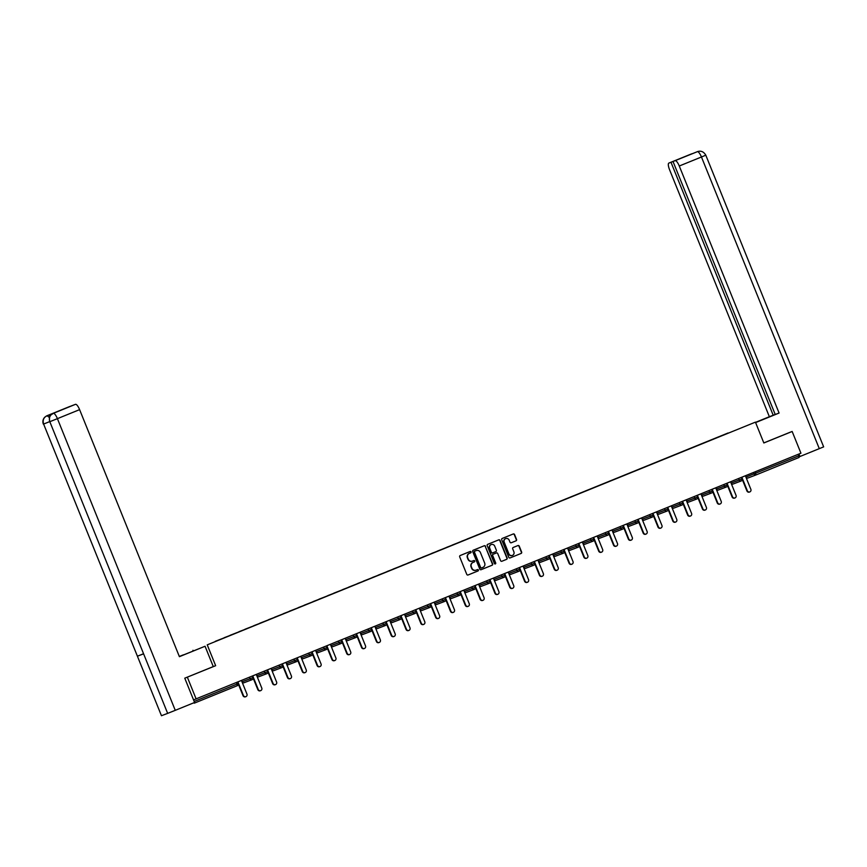 <?xml version="1.0" encoding="UTF-8"?>
<svg xmlns="http://www.w3.org/2000/svg" width="867" height="867" viewBox="0 0 867 867"><rect width="100%" height="100%" fill="white"/><g stroke="black" fill="none" stroke-linecap="round" stroke-linejoin="round"><path stroke-width="1.3" d="M471.074 551.9A0.737 0.704 69.2 0 0 470.142 551.477L460.236 555.509A1.051 1.008 69.2 0 0 459.694 556.863L466.782 574.388A1.051 1.008 69.2 0 0 468.104 574.984L478.01 570.952A0.737 0.704 69.2 0 0 478.389 570.009A0.737 0.704 69.2 0 0 477.457 569.597L476.178 570.118A3.36 3.219 69.2 0 1 471.93 568.21L471.345 566.747A3.36 3.219 69.2 0 1 473.068 562.423L474.347 561.903A0.737 0.704 69.2 0 0 474.726 560.949A0.737 0.704 69.2 0 0 473.805 560.537L472.515 561.057A3.36 3.219 69.2 0 1 468.278 559.15L467.681 557.698A3.36 3.219 69.2 0 1 469.415 553.363L470.694 552.843A0.737 0.704 69.2 0 0 471.074 551.9M472.385 561.112L472.233 561.166A3.36 3.219 69.2 0 1 467.985 559.258L467.4 557.806A3.36 3.219 69.2 0 1 469.123 553.471L470.402 552.951A0.737 0.704 69.2 0 0 469.947 551.564M467.996 575.016L477.728 571.06A0.737 0.704 69.2 0 0 477.273 569.673M476.037 570.172L475.896 570.226A3.36 3.219 69.2 0 1 471.648 568.318L471.063 566.855A3.36 3.219 69.2 0 1 472.786 562.531L474.065 562.011A0.737 0.704 69.2 0 0 473.61 560.613M516.028 540.835A1.051 1.008 69.2 0 0 516.559 539.48L514.575 534.56A1.051 1.008 69.2 0 0 513.275 533.964L502.242 538.44A1.051 1.008 69.2 0 0 501.711 539.794L508.788 557.318A1.051 1.008 69.2 0 0 510.11 557.914L521.121 553.439A1.051 1.008 69.2 0 0 521.652 552.095L519.257 546.156A1.051 1.008 69.2 0 0 517.935 545.56L513.221 547.467A1.051 1.008 69.2 0 0 512.679 548.822L513.871 551.77A2.807 2.688 69.2 0 1 512.375 555.411A2.807 2.688 69.2 0 1 508.886 553.796L504.226 542.254A2.807 2.688 69.2 0 1 505.721 538.613A2.807 2.688 69.2 0 1 509.211 540.228L509.991 542.146A1.051 1.008 69.2 0 0 511.292 542.753L515.735 540.943A1.051 1.008 69.2 0 0 516.277 539.588L514.294 534.668A1.051 1.008 69.2 0 0 513.08 534.039M185.061 678.059L215.655 665.693L207.235 644.853L755.428 422.142L763.838 442.972L792.156 431.473L800.935 453.203L193.547 699.897M187.348 677.192L196.126 698.921M485.574 546.34A1.051 1.008 69.2 0 0 484.252 545.755L473.241 550.22A1.051 1.008 69.2 0 0 472.699 551.575L479.787 569.099A1.051 1.008 69.2 0 0 481.109 569.695L492.12 565.23A1.051 1.008 69.2 0 0 492.651 563.875L485.282 546.448A1.051 1.008 69.2 0 0 484.068 545.82M487.742 544.324L498.753 539.859A1.051 1.008 69.2 0 1 500.075 540.455L507.152 557.98A1.051 1.008 69.2 0 1 506.621 559.334L501.906 561.252A1.051 1.008 69.2 0 0 501.906 561.252L501.906 561.252A1.051 1.008 69.2 0 1 500.584 560.656L497.712 553.547A1.051 1.008 69.2 0 0 496.379 552.951L493.258 554.219A1.051 1.008 69.2 0 0 492.716 555.574L495.707 562.976A0.737 0.704 69.2 0 1 495.317 563.929A0.737 0.704 69.2 0 1 494.407 563.507L487.2 545.679A1.051 1.008 69.2 0 1 487.742 544.324M207.235 644.853L755.428 422.142M728.128 433.099L719.22 436.719M728.085 432.98L215.309 641.45M224.217 637.83L215.233 641.342M224.174 637.711L230.134 635.424M239.043 631.805L230.048 635.327M238.989 631.685L244.949 629.409M253.858 625.79L244.873 629.301M253.814 625.671L259.775 623.384M268.683 619.764L259.688 623.275M268.629 619.645L274.59 617.358M283.498 613.749L274.514 617.261M283.455 613.63L289.415 611.343M298.324 607.724L289.329 611.235M298.27 607.604L304.23 605.318M313.139 601.698L304.154 605.22M313.095 601.579L319.056 599.303M327.964 595.683L318.98 599.195M327.91 595.564L333.882 593.277M342.79 589.658L333.795 593.169M342.736 589.538L348.697 587.252M357.605 583.643L348.621 587.154M357.562 583.513L363.522 581.237M372.431 577.617L363.436 581.128M372.377 577.498L378.337 575.211M387.246 571.591L378.261 575.114M387.202 571.472L393.163 569.196M402.071 565.577L393.076 569.088M402.017 565.457L407.978 563.171M416.886 559.551L407.902 563.062M416.843 559.432L422.803 557.145M431.712 553.536L422.728 557.048M431.658 553.406L437.629 551.13M446.538 547.51L437.542 551.022M446.483 547.391L452.444 545.105M461.352 541.485L452.368 545.007M461.309 541.366L467.27 539.09M476.178 535.47L467.183 538.981M476.124 535.351L482.085 533.064M490.993 529.444L482.009 532.956M490.95 529.325L496.91 527.038M505.819 523.43L496.824 526.941M505.764 523.3L511.725 521.024M520.634 517.404L511.649 520.915M520.59 517.285L526.551 514.998M535.459 511.378L526.464 514.9M535.405 511.259L541.366 508.972M550.274 505.363L541.29 508.875M550.231 505.244L556.191 502.958M565.1 499.338L556.115 502.849M565.046 499.219L571.017 496.932M579.925 493.323L570.93 496.834M579.871 493.193L585.832 490.917M594.74 487.297L585.756 490.809M594.697 487.178L600.658 484.891M609.566 481.272L600.571 484.794M609.512 481.152L615.472 478.866M624.381 475.257L615.397 478.768M624.338 475.138L630.298 472.851M639.207 469.231L630.211 472.743M639.152 469.112L645.113 466.825M654.021 463.206L645.037 466.728M653.978 463.086L659.939 460.81M668.847 457.191L659.863 460.702M668.793 457.072L674.764 454.785M683.673 451.165L674.678 454.676M683.619 451.046L689.579 448.759M698.488 445.15L689.503 448.662M698.444 445.031L704.405 442.744M713.313 439.125L704.318 442.636M713.259 439.005L719.144 436.621M185.809 706.052L194.381 702.563M792.156 431.473L789.87 432.34M798.29 454.275L799.081 457.451L756.035 474.932A1.604 1.539 -110.8 0 1 754.008 474.021L753.401 472.515M193.168 650.824L192.951 650.272M215.655 665.693L213.271 666.593L205.056 646.251L179.404 656.677L79.601 409.636L57.417 418.653L175.264 710.333L194.598 702.476L184.769 678.178L213.271 666.593M481.001 569.738L491.827 565.338A1.051 1.008 69.2 0 0 492.369 563.983L485.282 546.448M474.823 551.163A0.737 0.704 69.2 0 0 474.444 552.116L480.654 567.506A0.737 0.704 69.2 0 0 481.586 567.918L482.941 567.365A3.36 3.219 69.2 0 0 484.664 563.041L480.416 552.517A3.36 3.219 69.2 0 0 476.167 550.621L474.531 551.271A0.737 0.704 69.2 0 0 474.151 552.225L474.444 552.116M481.283 568.026L481.304 568.026A0.737 0.704 69.2 0 0 481.304 568.026A0.737 0.704 69.2 0 1 480.372 567.614L474.151 552.225M474.531 551.271L475.885 550.729M501.798 561.285L506.328 559.443A1.051 1.008 69.2 0 0 506.87 558.088L499.793 540.564A1.051 1.008 69.2 0 0 498.579 539.924M496.401 552.94L496.119 553.048A1.051 1.008 69.2 0 0 496.097 553.059L492.976 554.327A1.051 1.008 69.2 0 0 492.434 555.682L495.707 562.976M495.165 563.962A0.737 0.704 69.2 0 0 495.425 563.084M494.732 546.167A2.807 2.688 69.2 0 0 491.242 544.552A2.807 2.688 69.2 0 0 489.736 548.193L491.383 552.257A1.051 1.008 69.2 0 0 492.705 552.853L495.837 551.585A1.051 1.008 69.2 0 0 496.368 550.231L494.732 546.167M491.101 544.617A2.807 2.688 69.2 0 0 489.454 548.302L489.736 548.193M492.402 552.973L492.423 552.962A1.051 1.008 69.2 0 0 492.423 552.962A1.051 1.008 69.2 0 1 491.101 552.366L489.454 548.302M511.205 542.785L515.735 540.943M505.58 538.667A2.807 2.688 69.2 0 0 503.933 542.363L504.226 542.254M512.234 555.454A2.807 2.688 69.2 0 1 508.593 553.905L503.933 542.363M510.002 557.947L520.829 553.547A1.051 1.008 69.2 0 0 521.37 552.203L518.975 546.264A1.051 1.008 69.2 0 0 517.762 545.625M243.009 695.67L243.432 695.507A1.983 1.897 69.2 0 0 245.892 696.645L245.459 696.808A1.983 1.897 -110.8 0 1 243.009 695.67L238.295 684.009M245.892 696.645A1.983 1.897 69.2 0 0 246.943 694.077L241.46 680.497L242.001 681.82L250.097 678.753L249.479 677.235M243.432 695.507L237.948 681.928M257.824 689.644L258.258 689.482A1.983 1.897 69.2 0 0 260.718 690.62L260.284 690.782A1.983 1.897 -110.8 0 1 257.824 689.644L253.121 677.994M260.718 690.62A1.983 1.897 69.2 0 0 261.769 688.051L256.285 674.472L256.827 675.794L264.923 672.727L264.305 671.221M258.258 689.482L252.763 675.902M272.65 683.619L273.072 683.456A1.983 1.897 69.2 0 0 275.533 684.594L275.11 684.757A1.983 1.897 -110.8 0 1 272.65 683.619L267.936 671.968M275.533 684.594A1.983 1.897 69.2 0 0 276.595 682.036L271.1 668.457L271.653 669.779L279.738 666.712L279.131 665.195M273.072 683.456L267.589 669.888M287.465 677.604L287.898 677.441A1.983 1.897 69.2 0 0 290.358 678.579L289.925 678.742A1.983 1.897 -110.8 0 1 287.465 677.604L282.761 665.943M290.358 678.579A1.983 1.897 69.2 0 0 291.41 676.011L285.926 662.431L286.468 663.754L294.563 660.687L293.946 659.169M287.898 677.441L282.414 663.862M302.29 671.578L302.713 671.416A1.983 1.897 69.2 0 0 305.173 672.554L304.75 672.716A1.983 1.897 -110.8 0 1 302.29 671.578L297.576 659.928M305.173 672.554A1.983 1.897 69.2 0 0 306.235 669.985L300.751 656.417L301.293 657.739L309.378 654.672L308.771 653.154M302.713 671.416L297.229 657.836M317.105 665.563L317.539 665.401A1.983 1.897 69.2 0 0 319.999 666.539L319.565 666.701A1.983 1.897 -110.8 0 1 317.105 665.563L312.402 653.902M319.999 666.539A1.983 1.897 69.2 0 0 321.05 663.97L315.566 650.391L316.108 651.713L324.204 648.646L323.586 647.129M317.539 665.401L312.055 651.821M183.544 654.932L179.328 656.492M179.371 656.601L205.056 646.251M183.49 654.802L179.317 656.449M69.165 406.731A6.416 1.832 67.9 0 1 69.176 406.731A6.416 1.832 67.9 0 1 69.187 406.721L71.332 405.962M175.264 710.333L167.656 713.378L49.809 421.698C48.693 417.948 49.787 415.185 53.104 413.429L75.472 404.336A6.416 1.832 67.9 0 1 79.601 409.636M143.326 653.837L137.409 656.2L161.457 715.73L167.656 713.378M161.457 715.73L43.61 424.05C42.494 420.289 43.588 417.536 46.883 415.781L48.357 415.185A6.416 1.832 67.9 0 1 49.983 416.117M49.527 421.687L43.61 424.05L137.409 656.2L143.608 653.848L49.809 421.698L57.417 418.653A6.416 1.832 -112.1 0 0 53.288 413.353M71.322 405.919L75.472 404.336M54.48 412.865A6.416 1.832 67.9 0 1 54.491 412.865L48.357 415.185M49.571 421.785C48.877 412.529 52.118 415.239 52.909 413.516L54.491 412.865A6.416 1.832 67.9 0 1 54.502 412.855L53.115 413.418M49.376 417.515L47.078 415.705M755.591 422.543L773.223 415.315L755.525 422.392M755.601 422.587L779.086 413.039L775.239 414.502L673.03 161.511L697.447 151.649L668.869 163.083A6.416 1.832 -112.1 0 0 668.858 163.094A6.416 1.832 -112.1 0 0 669.552 169.694L769.365 416.724L775.217 414.448M755.515 422.359L769.365 416.724M779.086 413.039L679.273 166.009A6.416 1.832 -112.1 0 0 675.155 160.698M697.783 151.519L697.664 151.562C701.056 150.522 703.766 151.736 705.803 155.193L823.65 446.873L799.19 456.822M673.03 161.511L668.869 163.083M670.993 162.281L773.212 415.271M790.151 432.232L763.816 442.918M799.97 456.53L798.951 454.005M695.984 152.245L697.263 151.714M692.018 153.741L691.237 154.001M331.931 659.538L332.364 659.375A1.983 1.897 69.2 0 0 334.814 660.513L334.391 660.676A1.983 1.897 -110.8 0 1 331.931 659.538L327.217 647.877M334.814 660.513A1.983 1.897 69.2 0 0 335.876 657.945L330.392 644.365L330.934 645.687L339.019 642.62L338.412 641.114M332.364 659.375L326.87 645.796M346.746 653.512L347.179 653.35A1.983 1.897 69.2 0 0 349.639 654.487L349.206 654.65A1.983 1.897 -110.8 0 1 346.746 653.512L342.042 641.862M349.639 654.487A1.983 1.897 69.2 0 0 350.691 651.93L345.207 638.35L345.749 639.673L353.844 636.606L353.227 635.088M347.179 653.35L341.696 639.781M361.572 647.497L362.005 647.335A1.983 1.897 69.2 0 0 364.465 648.473L364.032 648.635A1.983 1.897 -110.8 0 1 361.572 647.497L356.868 635.836M364.465 648.473A1.983 1.897 69.2 0 0 365.516 645.904L360.033 632.325L360.574 633.647L368.659 630.58L368.052 629.063M362.005 647.335L356.51 633.755M376.397 641.472L376.82 641.309A1.983 1.897 69.2 0 0 379.28 642.447L378.857 642.61A1.983 1.897 -110.8 0 1 376.397 641.472L371.683 629.821M379.28 642.447A1.983 1.897 69.2 0 0 380.342 639.879L374.847 626.31L375.4 627.621L383.485 624.565L382.878 623.048M376.82 641.309L371.336 627.73M391.212 635.457L391.646 635.294A1.983 1.897 69.2 0 0 394.106 636.432L393.672 636.595A1.983 1.897 -110.8 0 1 391.212 635.457L386.509 623.796M394.106 636.432A1.983 1.897 69.2 0 0 395.157 633.864L389.673 620.284L390.215 621.606L398.311 618.539L397.693 617.022M391.646 635.294L386.162 621.715M406.038 629.431L406.46 629.269A1.983 1.897 69.2 0 0 408.921 630.407L408.498 630.569A1.983 1.897 -110.8 0 1 406.038 629.431L401.323 617.77M408.921 630.407A1.983 1.897 69.2 0 0 409.983 627.838L404.488 614.259L405.041 615.581L413.125 612.514L412.519 611.007M406.46 629.269L400.977 615.689M420.853 623.406L421.286 623.243A1.983 1.897 69.2 0 0 423.746 624.381L423.313 624.543A1.983 1.897 -110.8 0 1 420.853 623.406L416.149 611.755M423.746 624.381A1.983 1.897 69.2 0 0 424.797 621.823L419.314 608.244L419.856 609.566L427.951 606.499L427.333 604.982M421.286 623.243L415.802 609.674M435.678 617.391L436.101 617.228A1.983 1.897 69.2 0 0 438.561 618.366L438.138 618.529A1.983 1.897 -110.8 0 1 435.678 617.391L430.964 605.73M438.561 618.366A1.983 1.897 69.2 0 0 439.623 615.798L434.139 602.218L434.681 603.54L442.766 600.473L442.159 598.956M436.101 617.228L430.617 603.649M450.493 611.365L450.927 611.202A1.983 1.897 69.2 0 0 453.387 612.34L452.953 612.503A1.983 1.897 -110.8 0 1 450.493 611.365L445.79 599.715M453.387 612.34A1.983 1.897 69.2 0 0 454.438 609.772L448.954 596.203M450.927 611.202L445.443 597.623M465.319 605.35L465.752 605.188A1.983 1.897 69.2 0 0 468.202 606.326L467.779 606.488A1.983 1.897 -110.8 0 1 465.319 605.35L460.605 593.689M468.202 606.326A1.983 1.897 69.2 0 0 469.264 603.757L463.78 590.178L464.322 591.5L472.407 588.433L471.8 586.916M465.752 605.188L460.258 591.608M480.145 599.325L480.567 599.162A1.983 1.897 69.2 0 0 483.027 600.3L482.594 600.463A1.983 1.897 -110.8 0 1 480.145 599.325L475.43 587.663M483.027 600.3A1.983 1.897 69.2 0 0 484.079 597.731L478.595 584.152L479.137 585.474L487.232 582.407L486.625 580.901M480.567 599.162L475.083 585.583M494.959 593.299L495.393 593.136A1.983 1.897 69.2 0 0 497.853 594.274L497.42 594.437A1.983 1.897 -110.8 0 1 494.959 593.299L490.256 581.649M497.853 594.274A1.983 1.897 69.2 0 0 498.904 591.717L493.421 578.137L493.962 579.459L502.058 576.392L501.44 574.875M495.393 593.136L489.898 579.568M509.785 587.284L510.208 587.122A1.983 1.897 69.2 0 0 512.668 588.26L512.245 588.422A1.983 1.897 -110.8 0 1 509.785 587.284L505.071 575.623M512.668 588.26A1.983 1.897 69.2 0 0 513.73 585.691L508.235 572.112L508.788 573.434L516.873 570.367L516.266 568.85M510.208 587.122L504.724 573.542M524.6 581.258L525.034 581.096A1.983 1.897 69.2 0 0 527.494 582.234L527.06 582.396A1.983 1.897 -110.8 0 1 524.6 581.258L519.897 569.608M527.494 582.234A1.983 1.897 69.2 0 0 528.545 579.665L523.061 566.097L523.603 567.408L531.699 564.352L531.081 562.835M525.034 581.096L519.55 567.517M539.426 575.244L539.848 575.081A1.983 1.897 69.2 0 0 542.308 576.208L541.886 576.371A1.983 1.897 -110.8 0 1 539.426 575.244L534.711 563.583M542.308 576.208A1.983 1.897 69.2 0 0 543.371 573.651L537.887 560.071L538.429 561.393L546.513 558.326L545.907 556.809M539.848 575.081L534.365 561.502M554.241 569.218L554.674 569.055A1.983 1.897 69.2 0 0 557.134 570.193L556.701 570.356A1.983 1.897 -110.8 0 1 554.241 569.218L549.537 557.557M557.134 570.193A1.983 1.897 69.2 0 0 558.185 567.625L552.702 554.046L553.244 555.368L561.339 552.301L560.721 550.794M554.674 569.055L549.19 555.476M569.066 563.192L569.5 563.03A1.983 1.897 69.2 0 0 571.949 564.168L571.526 564.33A1.983 1.897 -110.8 0 1 569.066 563.192L564.352 551.542M571.949 564.168A1.983 1.897 69.2 0 0 573.011 561.61L567.527 548.031M569.5 563.03L564.005 549.45M583.892 557.178L584.315 557.015A1.983 1.897 69.2 0 0 586.775 558.153L586.341 558.315A1.983 1.897 -110.8 0 1 583.892 557.178L579.178 545.516M586.775 558.153A1.983 1.897 69.2 0 0 587.826 555.584L582.342 542.005L582.884 543.327L590.98 540.26L590.362 538.743M584.315 557.015L578.831 543.436M598.707 551.152L599.14 550.989A1.983 1.897 69.2 0 0 601.6 552.127L601.167 552.29A1.983 1.897 -110.8 0 1 598.707 551.152L594.003 539.502M601.6 552.127A1.983 1.897 69.2 0 0 602.652 549.559L597.168 535.979M599.14 550.989L593.646 537.41M613.533 545.137L613.955 544.975A1.983 1.897 69.2 0 0 616.415 546.102L615.993 546.264A1.983 1.897 -110.8 0 1 613.533 545.137L608.818 533.476M616.415 546.102A1.983 1.897 69.2 0 0 617.477 543.544L611.983 529.965L612.536 531.287L620.62 528.22L620.013 526.702M613.955 544.975L608.471 531.395M628.347 539.111L628.781 538.949A1.983 1.897 69.2 0 0 631.241 540.087L630.808 540.249A1.983 1.897 -110.8 0 1 628.347 539.111L623.644 527.45M631.241 540.087A1.983 1.897 69.2 0 0 632.292 537.518L626.808 523.939M628.781 538.949L623.297 525.369M643.173 533.086L643.596 532.923A1.983 1.897 69.2 0 0 646.056 534.061L645.633 534.224A1.983 1.897 -110.8 0 1 643.173 533.086L638.459 521.435M646.056 534.061A1.983 1.897 69.2 0 0 647.118 531.504L641.623 517.924L642.176 519.246L650.261 516.179L649.654 514.662M643.596 532.923L638.112 519.344M657.988 527.071L658.421 526.908A1.983 1.897 69.2 0 0 660.882 528.046L660.448 528.209A1.983 1.897 -110.8 0 1 657.988 527.071L653.284 515.41M660.882 528.046A1.983 1.897 69.2 0 0 661.933 525.478L656.449 511.898M658.421 526.908L652.938 513.329M672.814 521.045L673.236 520.883A1.983 1.897 69.2 0 0 675.696 522.021L675.274 522.183A1.983 1.897 -110.8 0 1 672.814 521.045L668.099 509.395M675.696 522.021A1.983 1.897 69.2 0 0 676.759 519.452L671.275 505.873L671.817 507.195L679.901 504.128L679.294 502.622M673.236 520.883L667.753 507.303M687.629 515.02L688.062 514.857A1.983 1.897 69.2 0 0 690.522 515.995L690.089 516.158A1.983 1.897 -110.8 0 1 687.629 515.02L682.925 503.369M690.522 515.995A1.983 1.897 69.2 0 0 691.573 513.437L686.09 499.858M688.062 514.857L682.578 501.289M702.454 509.005L702.888 508.842A1.983 1.897 69.2 0 0 705.337 509.98L704.914 510.143A1.983 1.897 -110.8 0 1 702.454 509.005L697.74 497.344M705.337 509.98A1.983 1.897 69.2 0 0 706.399 507.412L700.915 493.832L701.457 495.155L709.542 492.088L708.935 490.581M702.888 508.842L697.393 495.263M717.28 502.979L717.703 502.817A1.983 1.897 69.2 0 0 720.163 503.955L719.729 504.117A1.983 1.897 -110.8 0 1 717.28 502.979L712.566 491.329M720.163 503.955A1.983 1.897 69.2 0 0 721.214 501.397L715.73 487.818M717.703 502.817L712.219 489.237M732.095 496.964L732.528 496.802A1.983 1.897 69.2 0 0 734.988 497.94L734.555 498.102A1.983 1.897 -110.8 0 1 732.095 496.964L727.391 485.303M734.988 497.94A1.983 1.897 69.2 0 0 736.04 495.371L730.556 481.792L731.098 483.114L739.193 480.047L738.576 478.53M732.528 496.802L727.034 483.222M746.921 490.939L747.343 490.776A1.983 1.897 69.2 0 0 749.803 491.914L749.381 492.077A1.983 1.897 -110.8 0 1 746.921 490.939L742.206 479.288M749.803 491.914A1.983 1.897 69.2 0 0 750.865 489.346L745.371 475.766M747.343 490.776L741.859 477.197M238.132 683.619A1.604 1.539 69.2 0 1 237.309 685.678L194.273 703.17L237.309 685.678L236.518 682.513M194.186 701.479L238.122 683.619M755.97 474.964L747.95 477.999A1.604 1.539 -110.8 0 1 745.923 477.088L798.897 455.804M755.244 471.756L756.035 474.932L799.081 457.451M252.395 676.054L252.947 677.593A1.604 1.539 69.2 0 1 252.134 679.663A1.604 1.604 0 0 0 253.012 677.571L250.097 678.753A1.604 1.539 -110.8 0 0 252.091 679.674A1.604 1.604 0 0 0 252.124 679.663A1.604 1.539 -110.8 0 1 252.091 679.674L243.995 682.741A1.604 1.539 -110.8 0 1 242.001 681.82L242.001 681.809M244.028 682.73A1.604 1.539 -110.8 0 1 243.995 682.741A1.604 1.604 0 0 1 242.153 682.21M448.965 596.193L449.496 597.515L457.592 594.459L456.974 592.941M567.527 548.02L568.069 549.353L576.154 546.286L575.547 544.769M597.179 535.979L597.71 537.302L605.795 534.245L605.188 532.728M626.819 523.939L627.35 525.261L635.446 522.194L634.828 520.688M656.46 511.898L656.991 513.221L665.087 510.154L664.469 508.636M686.1 499.858L686.631 501.18L694.727 498.113L694.109 496.596M715.741 487.807L716.272 489.14L724.368 486.073L723.761 484.555M745.382 475.766L745.913 477.099M266.776 671.99L264.923 672.727A1.604 1.539 -110.8 0 0 266.917 673.659A1.604 1.539 -110.8 0 1 266.917 673.659A1.604 1.539 69.2 0 0 267.773 671.578L266.776 671.99M258.854 676.704A1.604 1.539 -110.8 0 1 256.827 675.794L256.816 675.794M282.588 665.563A1.604 1.539 69.2 0 1 281.775 667.623A1.604 1.604 0 0 0 282.653 665.531L279.738 666.712A1.604 1.539 -110.8 0 0 281.732 667.633A1.604 1.604 0 0 0 281.764 667.623A1.604 1.539 -110.8 0 1 281.732 667.633L273.647 670.7A1.604 1.539 -110.8 0 1 271.653 669.779L271.653 669.779M273.679 670.69A1.604 1.539 -110.8 0 1 273.647 670.7A1.604 1.604 0 0 1 271.794 670.169M282.035 664.014L282.588 665.553M296.861 657.988L297.414 659.527A1.604 1.539 69.2 0 1 296.59 661.597A1.604 1.604 0 0 0 297.468 659.505L294.563 660.687A1.604 1.539 -110.8 0 0 296.557 661.608A1.604 1.604 0 0 0 296.59 661.597A1.604 1.539 -110.8 0 1 296.557 661.608L288.462 664.675A1.604 1.539 -110.8 0 1 286.468 663.754L286.468 663.754M288.494 664.664A1.604 1.539 -110.8 0 1 288.462 664.675A1.604 1.604 0 0 1 286.619 664.155M311.676 651.973L312.228 653.512A1.604 1.539 69.2 0 1 311.416 655.571A1.604 1.604 0 0 0 312.293 653.49L309.378 654.672A1.604 1.539 -110.8 0 0 311.372 655.593A1.604 1.604 0 0 0 311.405 655.571A1.604 1.539 -110.8 0 1 311.372 655.593L303.287 658.66A1.604 1.539 -110.8 0 1 301.293 657.739L301.293 657.739M303.32 658.638A1.604 1.539 -110.8 0 1 303.287 658.66A1.604 1.604 0 0 1 301.445 658.129M326.057 647.909L324.204 648.646A1.604 1.539 -110.8 0 0 326.198 649.567A1.604 1.539 -110.8 0 1 326.198 649.567A1.604 1.539 69.2 0 0 327.054 647.497L326.057 647.909M318.135 652.623A1.604 1.539 -110.8 0 1 316.108 651.713L316.108 651.713M341.327 639.933L341.869 641.472A1.604 1.539 69.2 0 1 341.056 643.531A1.604 1.604 0 0 0 341.934 641.45L339.019 642.62A1.604 1.539 -110.8 0 0 341.013 643.542A1.604 1.604 0 0 0 341.056 643.531A1.604 1.539 -110.8 0 1 341.013 643.542L332.928 646.609A1.604 1.539 -110.8 0 1 330.934 645.687L330.934 645.687M332.961 646.598A1.604 1.539 -110.8 0 1 332.928 646.609A1.604 1.604 0 0 1 331.086 646.088M355.698 635.858L353.844 636.606A1.604 1.539 -110.8 0 0 355.838 637.527A1.604 1.539 -110.8 0 1 355.838 637.527A1.604 1.539 69.2 0 0 356.695 635.446L355.698 635.858M347.775 640.583A1.604 1.539 -110.8 0 1 345.749 639.673L345.738 639.673M370.968 627.881L371.51 629.42A1.604 1.539 69.2 0 1 370.697 631.49A1.604 1.604 0 0 0 371.575 629.399L368.659 630.58A1.604 1.539 -110.8 0 0 370.653 631.501A1.604 1.604 0 0 0 370.697 631.49A1.604 1.539 -110.8 0 1 370.653 631.501L362.569 634.568A1.604 1.539 -110.8 0 1 360.574 633.647L360.574 633.647M362.601 634.557A1.604 1.539 -110.8 0 1 362.569 634.568A1.604 1.604 0 0 1 360.726 634.048M385.512 625.465A1.604 1.604 0 0 0 386.4 623.384L383.485 624.565A1.604 1.539 -110.8 0 0 385.479 625.486A1.604 1.539 -110.8 0 1 385.479 625.486A1.604 1.604 0 0 0 385.512 625.465L377.394 628.553A1.604 1.539 -110.8 0 1 375.4 627.621L375.389 627.632M377.427 628.532A1.604 1.539 -110.8 0 1 377.394 628.553A1.604 1.604 0 0 1 375.541 628.022M385.522 625.465A1.604 1.539 69.2 0 0 386.335 623.406L385.782 621.867M401.161 617.391A1.604 1.539 69.2 0 1 400.337 619.45A1.604 1.604 0 0 0 401.215 617.358L398.311 618.539A1.604 1.539 -110.8 0 0 400.305 619.461A1.604 1.604 0 0 0 400.337 619.45A1.604 1.539 -110.8 0 1 400.305 619.461L392.209 622.528A1.604 1.539 -110.8 0 1 390.215 621.606L390.215 621.606M392.242 622.517A1.604 1.539 -110.8 0 1 392.209 622.528A1.604 1.604 0 0 1 390.367 621.997M400.608 615.841L401.161 617.38M415.152 613.424A1.604 1.604 0 0 0 416.041 611.333L413.125 612.514A1.604 1.539 -110.8 0 0 415.12 613.435A1.604 1.604 0 0 0 415.152 613.424A1.604 1.539 -110.8 0 1 415.12 613.435L407.035 616.502A1.604 1.539 -110.8 0 1 405.041 615.581L405.041 615.581M415.163 613.424A1.604 1.539 69.2 0 0 415.976 611.365L415.423 609.815M430.249 603.8L430.801 605.339A1.604 1.539 69.2 0 1 429.978 607.399A1.604 1.604 0 0 0 430.866 605.318L427.951 606.499A1.604 1.539 -110.8 0 0 429.945 607.42A1.604 1.604 0 0 0 429.978 607.409A1.604 1.539 -110.8 0 1 429.945 607.42L421.85 610.487A1.604 1.539 -110.8 0 1 419.856 609.566L419.856 609.566M421.882 610.476A1.604 1.539 -110.8 0 1 421.85 610.487A1.604 1.604 0 0 1 420.007 609.956M444.619 599.736L442.766 600.473A1.604 1.539 -110.8 0 0 444.76 601.395A1.604 1.539 -110.8 0 1 444.76 601.395A1.604 1.604 0 0 0 444.804 601.384A1.604 1.539 69.2 0 0 445.616 599.325L444.619 599.736M444.76 601.395L436.675 604.462A1.604 1.539 -110.8 0 1 434.681 603.54L434.681 603.54M459.889 591.76L460.442 593.299A1.604 1.539 69.2 0 1 459.618 595.358A1.604 1.604 0 0 0 460.507 593.277L457.592 594.459A1.604 1.539 -110.8 0 0 459.586 595.38A1.604 1.604 0 0 0 459.618 595.358A1.604 1.539 -110.8 0 1 459.586 595.38L451.49 598.447A1.604 1.539 -110.8 0 1 449.496 597.515L449.496 597.515M451.523 598.425A1.604 1.539 -110.8 0 1 451.49 598.447A1.604 1.604 0 0 1 449.648 597.916M474.26 587.696L472.407 588.433A1.604 1.539 -110.8 0 0 474.401 589.354A1.604 1.539 -110.8 0 1 474.401 589.354A1.604 1.604 0 0 0 474.444 589.343A1.604 1.539 69.2 0 0 475.268 587.284L474.26 587.696M474.401 589.354L466.316 592.421A1.604 1.539 -110.8 0 1 464.322 591.5L464.322 591.5M489.53 579.709L490.083 581.258A1.604 1.539 69.2 0 1 489.27 583.318A1.604 1.604 0 0 0 490.148 581.226L487.232 582.407A1.604 1.539 -110.8 0 0 489.226 583.328A1.604 1.604 0 0 0 489.259 583.318A1.604 1.539 -110.8 0 1 489.226 583.328L481.131 586.395A1.604 1.539 -110.8 0 1 479.137 585.474L479.137 585.474M481.163 586.385A1.604 1.539 -110.8 0 1 481.131 586.395A1.604 1.604 0 0 1 479.288 585.875M504.356 573.694L504.908 575.233A1.604 1.539 69.2 0 1 504.085 577.292A1.604 1.604 0 0 0 504.962 575.211L502.058 576.392A1.604 1.539 -110.8 0 0 504.052 577.314A1.604 1.604 0 0 0 504.085 577.303A1.604 1.539 -110.8 0 1 504.052 577.314L495.957 580.381A1.604 1.539 -110.8 0 1 493.962 579.459L493.962 579.459M495.989 580.37A1.604 1.539 -110.8 0 1 495.957 580.381A1.604 1.604 0 0 1 494.114 579.85M519.723 569.218A1.604 1.539 69.2 0 1 518.91 571.277A1.604 1.604 0 0 0 519.788 569.186L516.873 570.367A1.604 1.539 -110.8 0 0 518.867 571.288A1.604 1.604 0 0 0 518.899 571.277A1.604 1.539 -110.8 0 1 518.867 571.288L510.782 574.355A1.604 1.539 -110.8 0 1 508.788 573.434L508.788 573.434M510.815 574.344A1.604 1.539 -110.8 0 1 510.782 574.355A1.604 1.604 0 0 1 508.929 573.824M519.17 567.668L519.723 569.207M533.996 561.653L534.549 563.192A1.604 1.539 69.2 0 1 533.725 565.251A1.604 1.604 0 0 0 534.603 563.171L531.699 564.352A1.604 1.539 -110.8 0 0 533.693 565.273A1.604 1.604 0 0 0 533.725 565.251A1.604 1.539 -110.8 0 1 533.693 565.273L525.597 568.329A1.604 1.539 -110.8 0 1 523.603 567.408L523.603 567.408M548.811 555.628L549.364 557.167A1.604 1.539 69.2 0 1 548.551 559.237A1.604 1.604 0 0 0 549.429 557.145L546.513 558.326A1.604 1.539 -110.8 0 0 548.508 559.248A1.604 1.604 0 0 0 548.54 559.237A1.604 1.539 -110.8 0 1 548.508 559.248L540.423 562.315A1.604 1.539 -110.8 0 1 538.429 561.393L538.429 561.393M540.455 562.304A1.604 1.539 -110.8 0 1 540.423 562.315A1.604 1.604 0 0 1 538.58 561.783M563.637 549.602L564.189 551.141A1.604 1.539 69.2 0 1 563.366 553.211A1.604 1.604 0 0 0 564.254 551.119L561.339 552.301A1.604 1.539 -110.8 0 0 563.333 553.222A1.604 1.604 0 0 0 563.366 553.211A1.604 1.539 -110.8 0 1 563.333 553.222L555.238 556.289A1.604 1.539 -110.8 0 1 553.244 555.368L553.244 555.368M578.462 543.587L579.004 545.126A1.604 1.539 69.2 0 1 578.191 547.185A1.604 1.604 0 0 0 579.069 545.105L576.154 546.286A1.604 1.539 -110.8 0 0 578.148 547.207A1.604 1.604 0 0 0 578.191 547.196A1.604 1.539 -110.8 0 1 578.148 547.207L570.063 550.274A1.604 1.539 -110.8 0 1 568.069 549.353L568.069 549.353M570.096 550.252A1.604 1.539 -110.8 0 1 570.063 550.274A1.604 1.604 0 0 1 568.221 549.743M593.277 537.562L593.83 539.101A1.604 1.539 69.2 0 1 593.006 541.171A1.604 1.604 0 0 0 593.895 539.079L590.98 540.26A1.604 1.539 -110.8 0 0 592.974 541.181A1.604 1.604 0 0 0 593.006 541.171A1.604 1.539 -110.8 0 1 592.974 541.181L584.878 544.248A1.604 1.539 -110.8 0 1 582.884 543.327L582.884 543.327M608.103 531.547L608.645 533.086A1.604 1.539 69.2 0 1 607.832 535.145A1.604 1.604 0 0 0 608.71 533.064L605.795 534.245A1.604 1.539 -110.8 0 0 607.789 535.167A1.604 1.604 0 0 0 607.832 535.145A1.604 1.539 -110.8 0 1 607.789 535.167L599.704 538.223A1.604 1.539 -110.8 0 1 597.71 537.302L597.71 537.302M599.736 538.212A1.604 1.539 -110.8 0 1 599.704 538.223A1.604 1.604 0 0 1 597.862 537.703M622.918 525.521L623.471 527.06A1.604 1.539 69.2 0 1 622.658 529.13A1.604 1.604 0 0 0 623.536 527.038L620.62 528.22A1.604 1.539 -110.8 0 0 622.614 529.141A1.604 1.604 0 0 0 622.647 529.13A1.604 1.539 -110.8 0 1 622.614 529.141L614.53 532.208A1.604 1.539 -110.8 0 1 612.536 531.287L612.525 531.276M614.562 532.197A1.604 1.539 -110.8 0 1 614.53 532.208A1.604 1.604 0 0 1 612.676 531.677M629.377 526.171A1.604 1.539 -110.8 0 1 629.344 526.182L637.44 523.115A1.604 1.604 0 0 0 638.35 521.013L635.446 522.194A1.604 1.539 -110.8 0 0 637.44 523.115A1.604 1.539 -110.8 0 1 637.44 523.115A1.604 1.539 69.2 0 0 638.296 521.045M627.502 525.662A1.604 1.604 0 0 0 629.344 526.182A1.604 1.539 -110.8 0 1 627.35 525.261L627.35 525.261M637.744 519.496L638.296 521.034M652.114 515.432L650.261 516.179A1.604 1.539 -110.8 0 0 652.255 517.1A1.604 1.604 0 0 0 652.287 517.079A1.604 1.539 69.2 0 0 653.111 515.02L652.114 515.432M652.287 517.09A1.604 1.539 -110.8 0 1 652.255 517.1L644.17 520.167A1.604 1.539 -110.8 0 1 642.176 519.246L642.176 519.246M667.384 507.455L667.937 508.994A1.604 1.539 69.2 0 1 667.113 511.064A1.604 1.604 0 0 0 668.002 508.972L665.087 510.154A1.604 1.539 -110.8 0 0 667.081 511.075A1.604 1.604 0 0 0 667.113 511.064A1.604 1.539 -110.8 0 1 667.081 511.075L658.985 514.142A1.604 1.539 -110.8 0 1 656.991 513.221L656.991 513.221M659.018 514.131A1.604 1.539 -110.8 0 1 658.985 514.142A1.604 1.604 0 0 1 657.143 513.611M682.21 501.44L682.752 502.979A1.604 1.539 69.2 0 1 681.939 505.038A1.604 1.604 0 0 0 682.817 502.958L679.901 504.128A1.604 1.539 -110.8 0 0 681.896 505.06A1.604 1.604 0 0 0 681.939 505.038A1.604 1.539 -110.8 0 1 681.896 505.06L673.811 508.116A1.604 1.539 -110.8 0 1 671.817 507.195L671.817 507.195M696.58 497.365L694.727 498.113A1.604 1.539 -110.8 0 0 696.721 499.034A1.604 1.539 -110.8 0 1 696.721 499.034A1.604 1.539 69.2 0 0 697.577 496.964L696.58 497.365M688.658 502.091A1.604 1.539 -110.8 0 1 686.631 501.18L686.631 501.18M711.85 489.389L712.392 490.928A1.604 1.539 69.2 0 1 711.579 492.998A1.604 1.604 0 0 0 712.457 490.906L709.542 492.088A1.604 1.539 -110.8 0 0 711.536 493.009A1.604 1.604 0 0 0 711.579 492.998A1.604 1.539 -110.8 0 1 711.536 493.009L703.451 496.076A1.604 1.539 -110.8 0 1 701.457 495.155L701.457 495.155M726.221 485.325L724.368 486.073A1.604 1.539 -110.8 0 0 726.362 486.994A1.604 1.539 -110.8 0 1 726.362 486.994A1.604 1.539 69.2 0 0 727.218 484.913L726.221 485.325M718.299 490.039A1.604 1.539 -110.8 0 1 716.272 489.14L716.272 489.14M741.491 477.349L742.044 478.887A1.604 1.539 69.2 0 1 741.22 480.957A1.604 1.604 0 0 0 742.098 478.866L739.193 480.047A1.604 1.539 -110.8 0 0 741.187 480.968A1.604 1.604 0 0 0 741.22 480.957A1.604 1.539 -110.8 0 1 741.187 480.968L733.092 484.035A1.604 1.539 -110.8 0 1 731.098 483.114L731.098 483.103M733.124 484.024A1.604 1.539 -110.8 0 1 733.092 484.035A1.604 1.604 0 0 1 731.249 483.504M43.35 424.136C42.44 421.568 42.895 419.26 44.716 417.233L46.991 415.737A6.416 1.832 67.9 0 1 47.002 415.737A6.416 1.832 67.9 0 1 46.991 415.737L69.176 406.731L46.894 415.781M819.304 448.673L701.457 156.992L679.273 166.009M705.803 155.193L701.457 156.992A6.416 1.832 -112.1 0 0 697.339 151.692M691.032 154.088A6.416 1.832 67.9 0 1 691.042 154.077A6.416 1.832 67.9 0 1 691.053 154.077L668.858 163.094M237.309 685.678A1.604 1.604 0 0 0 238.187 683.597L237.58 682.08M267.22 670.039L267.827 671.557A1.604 1.604 0 0 1 266.949 673.637A1.604 1.604 0 0 0 266.949 673.637L258.821 676.715A1.604 1.604 0 0 1 256.979 676.195M326.501 645.948L327.119 647.465A1.604 1.604 0 0 1 326.23 649.556A1.604 1.604 0 0 0 326.23 649.556L318.102 652.634A1.604 1.604 0 0 1 316.26 652.103M356.142 633.907L356.76 635.424A1.604 1.604 0 0 1 355.871 637.516A1.604 1.604 0 0 0 355.871 637.516L347.743 640.594A1.604 1.604 0 0 1 345.9 640.063M405.182 615.982A1.604 1.604 0 0 0 407.035 616.502M434.833 603.941A1.604 1.604 0 0 0 436.675 604.462M444.804 601.384A1.604 1.604 0 0 0 445.681 599.292L445.074 597.775M464.474 591.89A1.604 1.604 0 0 0 466.316 592.421M474.444 589.343A1.604 1.604 0 0 0 475.322 587.252L474.715 585.734M523.755 567.809A1.604 1.604 0 0 0 525.597 568.329M553.395 555.769A1.604 1.604 0 0 0 555.238 556.289M583.036 543.717A1.604 1.604 0 0 0 584.878 544.248M642.317 519.636A1.604 1.604 0 0 0 644.17 520.167M652.287 517.079A1.604 1.604 0 0 0 653.176 514.998L652.558 513.481M671.968 507.596A1.604 1.604 0 0 0 673.811 508.116M697.025 495.415L697.642 496.932A1.604 1.604 0 0 1 696.754 499.024A1.604 1.604 0 0 0 696.754 499.024L688.626 502.101A1.604 1.604 0 0 1 686.783 501.57M701.609 495.556A1.604 1.604 0 0 0 703.451 496.076M726.665 483.374L727.283 484.891A1.604 1.604 0 0 1 726.394 486.972A1.604 1.604 0 0 0 726.394 486.972L718.266 490.061A1.604 1.604 0 0 1 716.424 489.53M756.002 474.953A1.604 1.604 0 0 0 756.035 474.932L747.918 478.01A1.604 1.604 0 0 1 746.064 477.489"/></g></svg>
